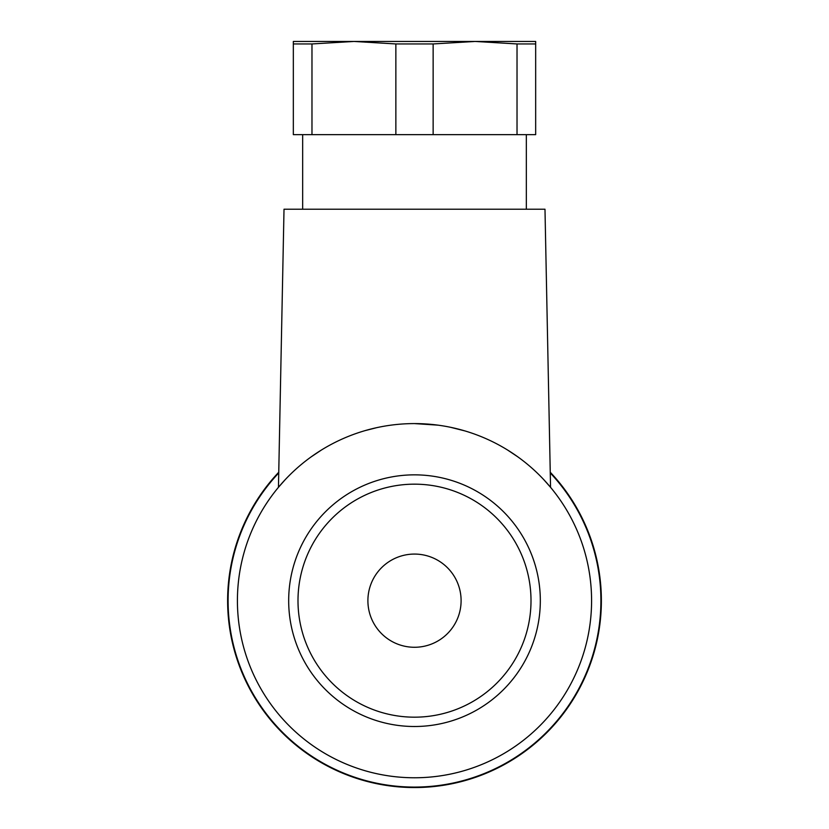<?xml version="1.0" encoding="UTF-8"?>
<svg xmlns="http://www.w3.org/2000/svg" width="829" height="829" viewBox="0 0 829 829"><rect width="100%" height="100%" fill="white"/><g stroke="black" fill="none" stroke-linecap="round" stroke-linejoin="round"><path stroke-width="1.24" d="M550.249 472.24A186.877 186.877 0 0 1 414.5 787.55A186.877 186.877 0 0 1 278.751 472.24M278.741 472.934A186.411 186.411 0 0 0 414.5 787.084A186.411 186.411 0 0 0 550.259 472.934M543.71 479.576L550.549 487.317L544.985 209.219L284.015 209.219L278.451 487.317L285.155 479.722M310.958 457.007L321.32 450.085M365.154 430.603L376.418 427.733M437.888 425.142L414.5 423.588M450.468 427.277L464.862 430.904M507.659 450.074L517.804 456.841M591.585 600.673A177.085 177.085 0 0 0 414.5 423.588A177.085 177.085 0 0 0 237.415 600.673A177.085 177.085 0 0 0 414.5 777.768A177.085 177.085 0 0 0 591.585 600.673M540.321 600.673A125.821 125.821 0 0 0 414.5 474.851A125.821 125.821 0 0 0 288.679 600.673A125.821 125.821 0 0 0 414.5 726.505A125.821 125.821 0 0 0 540.321 600.673M311.973 134.65L311.973 43.947L353.921 41.45L293.331 41.45L293.331 134.65L535.669 134.65L535.669 41.45L475.079 41.45L517.027 43.947L535.669 43.947M531.006 600.673A116.506 116.506 0 0 0 414.5 484.167A116.506 116.506 0 0 0 297.994 600.673A116.506 116.506 0 0 0 414.5 717.178A116.506 116.506 0 0 0 531.006 600.673M517.027 134.65L517.027 43.947M433.142 43.947L475.079 41.45L353.921 41.45L395.858 43.947L433.142 43.947L433.142 134.65M395.858 134.65L395.858 43.947M293.331 43.947L311.973 43.947M367.9 600.673A46.6 46.6 0 0 0 414.5 647.273A46.6 46.6 0 0 0 461.1 600.673A46.6 46.6 0 0 0 414.5 554.073A46.6 46.6 0 0 0 367.9 600.673M526.342 209.219L526.342 134.65M302.658 209.219L302.658 134.65"/></g></svg>
